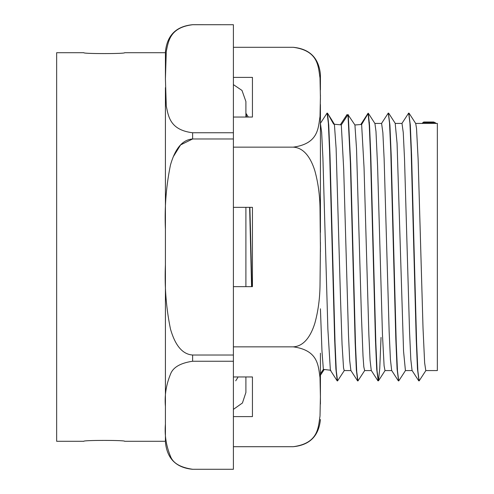 <?xml version="1.0" encoding="UTF-8"?>
<svg xmlns="http://www.w3.org/2000/svg" width="494" height="494" viewBox="0 0 494 494"><rect width="100%" height="100%" fill="white"/><g stroke="black" fill="none" stroke-linecap="round" stroke-linejoin="round"><path stroke-width="0.74" d="M248.303 117.047L245.901 113.219M391.73 370.574L385.005 370.574L384.097 365.801L382.473 334.963L377.607 166.744L375.99 131.528L374.934 123.531L368.302 113.243L361.633 124.469L354.927 124.97L347.974 114.633L341.311 124.877L334.395 124.247C327.269 112.552 327.022 112.521 333.66 124.161M344.349 370.469L337.55 380.917L336.291 370.969L335.031 342.601L329.998 155.06L328.738 125.062L327.479 113.182L328.961 115.485M340.329 124.809L346.986 114.62L347.615 115.201M364.652 370.574L363.812 366.863L363.016 355.995L361.392 314.771L356.526 148.793L354.927 124.97L356.946 124.859M360.768 124.55L368.011 113.336M251.576 286.65L249.631 207.35M246.296 117.047L245.901 114.071M251.854 286.65L249.902 207.35M246.568 117.047L245.926 113.219M418.992 380.8L417.479 368.999L416.22 339.026L411.181 151.423L409.921 123.025L408.661 113.083L401.863 123.531M398.596 380.818L397.083 369.024L395.824 339.045L390.785 151.43L389.525 123.043L388.265 113.083L381.473 123.537M378.206 380.8L376.706 369.29L375.471 340.218L370.519 155.27L369.284 125.556L368.049 113.268M425.927 370.469L419.128 380.917L417.868 370.975L416.609 342.583L411.576 154.999L410.316 125.025L408.797 113.2M405.525 370.481L398.732 380.93L397.479 370.963L396.219 342.595L391.18 155.067L389.92 125.062L388.401 113.194M381.035 337.414L379.75 368.499L378.466 380.818L377.083 371.043L375.829 342.848L370.809 155.814L369.555 125.556L368.302 113.243M364.739 370.488L357.946 380.936L356.736 371.686L355.519 345.238L350.672 163.755L348.245 114.639M357.705 380.923L356.359 370.043L355.161 342.688L350.37 162.779L347.974 114.633M337.279 380.917L335.895 368.944L334.636 338.952L329.603 151.405L328.343 123.031L327.084 113.083L320.285 123.531M409.057 113.182L415.726 123.537L416.528 128.502L418.152 159.803L423.018 328.084L424.636 362.855L425.791 370.574L437.351 370.574L437.351 123.426L435.992 123.426A202.274 20.643 -0 0 0 435.066 122.586L433.646 122.037M395.2 123.42L397.071 143.353L403.555 351.234L405.426 370.574M334.395 124.247L336.118 148.447L340.57 300.5L342.052 344.164L343.534 367.888L344.213 370.568L350.944 370.574M330.838 370.29L324.255 369.469L320.421 375.23M418.739 380.818L412.064 370.469L410.804 359.428L409.551 331.702L404.512 158.741L403.258 132.583L401.999 123.426L395.2 123.426M398.343 380.843L391.674 370.488L390.414 359.459L389.155 331.721L384.122 158.747L382.862 132.602L381.603 123.432L374.804 123.426M377.941 380.831L371.272 370.475L370.068 360.182L368.864 334.481L364.041 167.534L361.633 124.469M433.646 122.018L423.747 122.018L422.889 122.586A195.235 19.921 -0 0 0 422.654 122.913A195.235 19.921 -0 0 0 422.395 123.426L415.596 123.426M357.557 380.837L350.882 370.481L349.684 360.41L348.492 335.105L343.707 169.275L341.311 124.877M435.992 123.426L422.395 123.426M320.421 404.067L320.421 373.748L323.366 369.389L330.369 370.222L337.155 380.818M320.421 308.793L321.971 351.012L323.366 369.389M330.369 370.216L327.88 329.257L322.909 157.975L321.662 132.392L320.421 123.426M124.63 52.71C125.884 53.877 82.597 53.877 83.844 52.71C82.597 53.877 125.884 53.877 124.63 52.71L165.422 52.71L165.422 68.604M124.63 441.29C125.884 440.123 82.597 440.123 83.844 441.29C82.597 440.123 125.884 440.123 124.63 441.29L165.422 441.29L165.422 406.352C164.483 395.466 166.169 384.758 170.479 374.236C172.968 367.388 180.341 363.059 192.617 361.25L233.403 361.25L233.403 469.269L192.617 469.269C180.341 467.46 172.968 463.131 170.479 456.283C166.169 445.767 164.483 435.06 165.422 424.173L165.422 229.179C164.483 207.4 166.169 185.991 170.479 164.953C173.653 153.992 179.655 139.87 192.617 138.981L233.403 138.981L233.403 355.019L192.617 355.019C179.655 354.13 173.653 340.008 170.479 329.047C166.169 308.009 164.483 286.6 165.422 264.821L165.422 88.871M165.422 69.74L165.422 78.737L166.28 51.32C168.479 41.391 169.732 27.534 192.617 24.731L233.403 24.731L233.403 132.75L192.617 132.75C169.732 129.947 168.479 116.09 166.28 106.154L165.422 78.737M83.844 441.29L56.649 441.29L56.649 52.71L83.844 52.71M192.617 355.019L192.617 361.25C180.341 363.059 172.968 367.388 170.479 374.236C166.169 384.758 164.483 395.466 165.422 406.352L165.422 264.821M192.617 132.75L192.617 138.981L180.594 144.909L173.382 156.586M165.422 424.507L165.422 441.29M192.617 24.731L192.617 24.7C176.099 26.312 167.034 35.377 165.422 51.895L165.422 69.827M165.422 87.648L165.422 229.179M233.403 469.269L192.617 469.269M233.403 355.019L233.403 361.25M192.617 24.7L233.403 24.731M233.403 132.75L233.403 138.981M233.403 207.35L252.44 207.35L252.44 286.65L233.403 286.65M233.403 416.603L252.44 416.603L252.44 376.953L252.44 383.116L252.44 376.953L233.403 376.953M233.403 117.047L252.44 117.047L252.44 77.397L233.403 77.397M320.421 242.153L320.421 251.847L320.421 242.153M320.421 389.482L320.421 353.185M320.421 129.125L320.421 123.327M233.403 47.3L293.226 47.3C318.784 50.783 318.167 66.807 320.013 77.935L320.415 97.225L320.013 116.516C318.167 127.643 318.784 143.668 293.226 147.15C305.298 147.768 311.578 160.408 314.808 170.634C318.08 182.422 319.816 195.019 320.013 208.419L320.415 247L320.013 285.581C319.816 298.981 318.08 311.578 314.808 323.366C311.578 333.592 305.298 346.232 293.226 346.85C318.784 350.332 318.167 366.357 320.013 377.484L320.415 396.775L320.013 416.065C318.167 427.193 318.784 443.217 293.226 446.7L233.403 446.7M293.226 346.85L233.403 346.85M293.226 147.15L233.403 147.15M320.421 232.415L320.421 104.518M320.421 99.652L320.421 94.799M320.421 89.933L320.421 74.495L320.421 89.933M422.889 122.586L435.066 122.586M369.37 127.044L369.37 122.469M237.775 377.607L235.706 380.818M388.661 113.163L395.336 123.519M378.466 380.818L385.135 370.463M422.265 123.525L422.697 122.852M364.609 370.574L371.34 370.574M405.395 370.574L412.138 370.574M192.617 469.3C176.099 467.688 167.034 458.623 165.422 442.105M293.226 47.3C309.744 48.912 318.809 57.977 320.421 74.495M293.226 446.7C309.744 445.088 318.809 436.023 320.421 419.505M245.901 376.953L245.901 392.483L245.901 376.953M233.403 409.378L242.437 402.993L245.901 392.483M245.901 117.047L245.901 101.517L241.986 90.427L233.403 84.622M245.901 286.65L245.901 207.35"/></g></svg>
